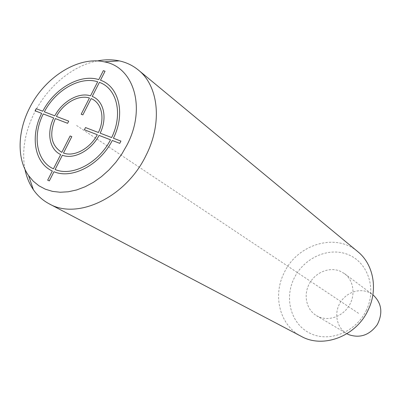 <?xml version="1.0" encoding="UTF-8"?>
<svg xmlns="http://www.w3.org/2000/svg" width="401" height="401" viewBox="0 0 401 401"><rect width="100%" height="100%" fill="white"/><g stroke="black" fill="none" stroke-linecap="round" stroke-linejoin="round"><path stroke-width="0.3" stroke-dasharray="2 1.5" d="M366.489 309.938C356.424 331.822 329.652 342.74 310.544 333.532C291.281 324.635 284.013 299.011 293.958 278.58C303.632 258.023 328.434 246.64 347.948 254.525C367.607 262.094 376.85 288.184 366.489 309.938M318.509 316.71L316.474 315.652C306.344 309.692 303.181 295.131 309.271 283.838C315.241 272.479 329.251 266.595 340.088 271.131L344.479 273.622C353.557 280.259 355.802 294.69 349.191 305.557C342.69 316.479 328.765 321.442 318.509 316.71M301.341 336.394C279.958 325.582 272.464 296.179 283.953 273.246C296.775 244.48 335.512 232.284 357.792 251.668M97.162 60.952C72.596 65.709 47.824 86.39 34.616 112.415C24.847 131.899 21.629 150.866 24.962 169.317M346.92 333.737L346.67 333.592C337.056 327.938 333.913 314.284 339.557 303.778C345.076 293.206 358.248 287.848 368.504 292.209L372.89 294.755M358.574 313.356L76.501 125.423M316.474 315.652L346.67 333.592M344.479 273.622L372.659 294.58"/><path stroke-width="0.6" d="M49.208 203.843C77.368 220.299 126.029 197.317 146.024 155.413C162.671 122.856 158.545 85.944 138.36 70.035L357.792 251.668C373.341 264.094 378.233 289.101 368.313 309.662C356.569 336.163 323.301 348.86 301.341 336.394L49.208 203.843C42.832 200.445 37.554 195.738 33.383 189.708C29.323 183.773 26.516 176.976 24.962 169.317M138.36 70.035C132.771 65.453 126.39 62.401 119.222 60.872C112.185 59.408 104.826 59.433 97.162 60.952M104.37 61.869C133.739 66.907 146.465 107.719 127.097 144.816L121.949 153.839L115.859 162.28L108.962 169.949L101.423 176.676L93.408 182.325L85.097 186.771L76.671 189.939L68.315 191.773L60.205 192.249L52.506 191.382L45.368 189.207L38.927 185.793L33.303 181.227L28.586 175.618C16.662 158.726 17.529 131.112 29.819 107.528C45.067 76.997 78.461 55.879 104.37 61.869L119.222 60.872M372.89 294.755C381.682 302.905 383.155 312.85 377.311 324.594C369.547 335.191 359.978 338.529 348.599 334.594L346.92 333.737M89.438 97.994L81.172 114.25L82.862 114.881L91.132 98.601C101.714 102.676 105.288 118.35 98.425 132.5L85.503 127.563L84.39 129.754L97.308 134.721C89.964 148.691 74.14 157.112 63.473 153.042L71.809 136.631L70.135 135.969L61.804 152.36C51.138 145.548 48.972 134.285 55.318 118.581L67.619 123.307L68.721 121.147L56.411 116.44C63.518 103.057 78.571 94.516 89.438 97.994M111.638 137.553L100.175 133.167C107.663 117.809 103.744 100.776 92.235 96.43L99.383 82.365C116.957 88.37 123.247 114.215 111.638 137.553M100.481 80.205L105.047 71.218L103.333 70.651L98.771 79.629C80.16 73.584 54.551 88.426 42.757 111.222L36.18 108.711L35.103 110.811L41.674 113.338C30.04 136.195 34.446 163.042 52.325 171.006L47.669 180.169L49.318 180.896L53.98 171.718C71.974 179.488 99.854 164.996 112.29 140.48L119.764 143.352L120.901 141.092L113.418 138.235C125.673 113.648 118.992 86.451 100.481 80.205M97.679 81.784L90.536 95.829C78.761 92.035 62.456 101.318 54.787 115.824L44.346 111.829C55.599 90.125 79.979 76.025 97.679 81.784M43.263 113.944L53.694 117.959C46.441 132.626 49.448 149.513 60.691 154.55L53.443 168.811C36.446 161.247 32.205 135.723 43.263 113.944M55.102 169.518L62.355 155.237C73.894 159.728 91.112 150.586 99.052 135.393L110.506 139.794C98.676 163.057 72.235 176.836 55.102 169.518M28.586 175.618L33.383 189.708"/></g></svg>
